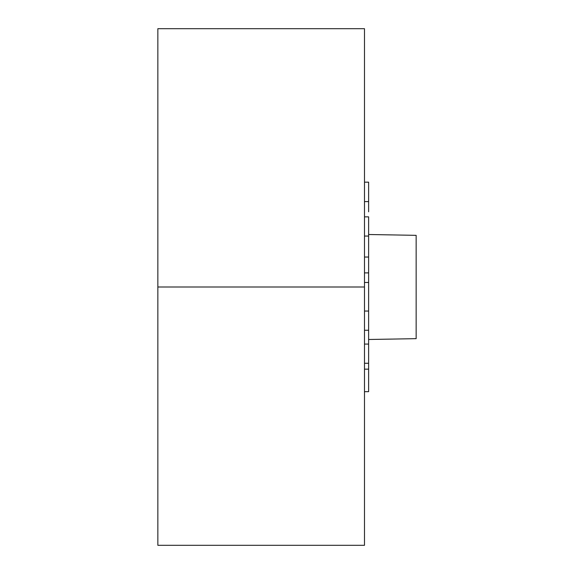 <?xml version="1.0" encoding="UTF-8"?>
<svg xmlns="http://www.w3.org/2000/svg" width="574" height="574" viewBox="0 0 574 574"><rect width="100%" height="100%" fill="white"/><g stroke="black" fill="none" stroke-linecap="round" stroke-linejoin="round"><path stroke-width="0.86" d="M364.49 287L364.49 28.7L364.49 545.3L364.49 287L157.85 287L157.85 28.7L364.49 28.7L157.85 28.7L157.85 545.3L157.85 287L364.49 287M157.85 545.3L364.49 545.3L157.85 545.3M416.15 235.34L416.15 338.66L368.623 339.492L416.15 338.66L416.15 235.34L368.623 234.508M157.85 173.348L157.85 400.652M364.49 369.154L368.623 369.154L368.623 330.251L368.623 369.154L364.49 369.154M364.49 391.669L368.623 391.669L368.623 369.154L368.623 391.669L364.49 391.669M364.49 344.077L368.623 344.077L364.49 344.077M364.49 363.277L368.623 363.277L364.49 363.277M364.49 311.043L368.623 311.043L368.623 282.487L368.623 330.251L368.623 311.043L364.49 311.043M364.49 330.251L368.623 330.251L364.49 330.251M364.49 216.85L368.623 216.85L368.623 236.058L368.623 216.85L364.49 216.85M364.49 236.058L368.623 236.058L368.623 257.037L368.623 236.058L364.49 236.058M364.49 257.037L368.623 257.037L368.623 272.887L368.623 257.037L364.49 257.037M364.49 272.887L368.623 272.887L368.623 282.487L368.623 272.887L364.49 272.887M364.49 282.487L368.623 282.487L364.49 282.487M364.49 182.173L368.623 182.173L368.623 201.603L368.623 182.173L364.49 182.173M368.623 201.603L364.49 201.603L368.623 201.603L368.623 211.806"/></g></svg>
